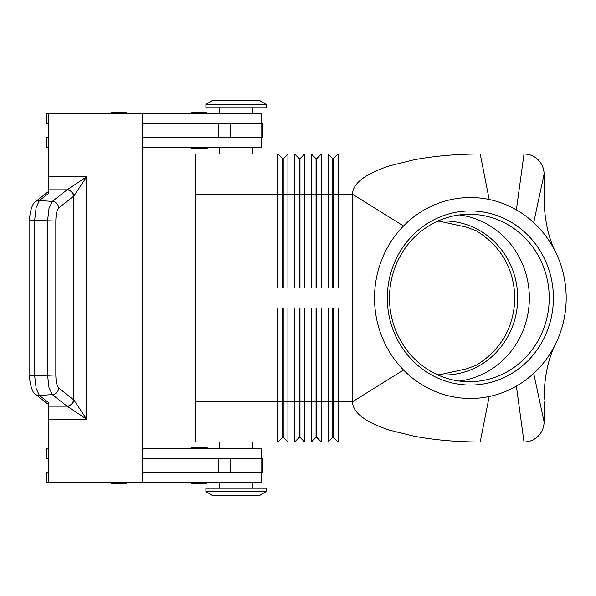 <?xml version="1.0" encoding="UTF-8"?>
<svg xmlns="http://www.w3.org/2000/svg" width="596" height="596" viewBox="0 0 596 596"><rect width="100%" height="100%" fill="white"/><g stroke="black" fill="none" stroke-linecap="round" stroke-linejoin="round"><path stroke-width="0.89" d="M437.3 374.675A77.026 73.479 90 0 0 444.243 375.026A77.026 73.479 90 0 0 517.715 298A77.026 73.479 90 0 0 444.243 220.974A77.026 73.479 90 0 0 437.3 221.325M192.135 447.358L206.201 447.358A1.341 1.341 0 0 1 207.542 448.699A1.341 1.341 0 0 0 206.201 447.358L192.135 447.358A1.341 1.341 0 0 0 190.795 448.699M190.795 482.186A1.341 1.341 0 0 0 192.135 483.527L206.201 483.527A1.341 1.341 0 0 0 207.542 482.186M110.424 482.186A1.341 1.341 0 0 0 111.765 483.527L125.831 483.527A1.341 1.341 0 0 0 127.164 482.186M252.749 482.186L252.749 488.213M219.261 488.213L219.261 482.186M142.235 448.699L261.123 448.699L261.123 458.741M252.749 442.001L252.749 448.699M219.261 448.699L219.261 442.001M202.908 148.642L206.201 148.642A1.341 1.341 0 0 0 207.542 147.301A1.341 1.341 0 0 1 206.201 148.642L192.135 148.642A1.341 1.341 0 0 1 190.795 147.301M190.795 113.814A1.341 1.341 0 0 1 192.135 112.473L206.201 112.473A1.341 1.341 0 0 1 207.542 113.814M110.424 113.814A1.341 1.341 0 0 1 111.765 112.473L125.831 112.473A1.341 1.341 0 0 1 127.164 113.814M261.123 123.864L261.123 113.814L48.47 113.814L48.47 189.833L67.05 189.833L52.292 201.388L49.006 208.406L47.531 221.041L47.531 374.959L49.006 387.594L52.292 394.612A6.698 6.295 -52 0 0 56.709 392.563A6.698 6.295 -52 0 0 58.728 388.078C56.911 386.178 55.942 381.805 55.815 374.959L55.815 221.041L29.8 220.215L29.8 375.785L34.65 375.785L34.65 220.215L36.133 207.579L39.41 200.554A6.698 6.295 -128 0 0 35.291 201.813A6.698 6.295 -128 0 0 35.06 202.007M252.749 113.814L252.749 107.787M219.261 107.787L219.261 113.814M252.749 153.999L252.749 147.301M219.261 147.301L219.261 153.999M282.556 287.95L282.556 158.685L283.219 158.685L283.219 287.95M195.816 401.816L195.816 442.001L277.863 442.001L282.556 437.315L283.219 437.315L287.913 442.001L287.913 308.05L277.863 308.05L277.863 401.816L195.816 401.816L195.816 153.999L277.863 153.999L277.863 287.95L287.913 287.95L287.913 153.999L294.61 153.999L294.61 287.95L304.653 287.95L304.653 153.999L311.35 153.999L311.35 287.95L321.4 287.95L321.4 153.999L328.098 153.999L328.098 287.95L338.141 287.95L338.141 153.999L480.205 153.999L489.189 199.489A100.463 95.837 90 0 0 403.514 226.003A100.463 95.837 90 0 0 403.514 369.997A100.463 95.837 90 0 0 489.189 396.511A100.463 95.837 90 0 0 516.382 386.126A100.463 95.837 90 0 0 533.718 373.379A100.463 95.837 90 0 0 555.591 343.937A100.463 95.837 90 0 0 555.591 252.063A100.463 95.837 90 0 0 533.718 222.621A100.463 95.837 90 0 0 516.382 209.874A100.463 95.837 90 0 0 489.189 199.489M277.863 153.999L282.556 158.685M332.784 287.95L332.784 158.685L333.455 158.685L333.455 194.184L352.422 194.184C352.988 183.166 365.467 173.689 389.851 165.77L413.862 159.84C434.283 155.996 456.402 154.044 480.205 153.999L524.003 153.999C529.516 154.088 534.254 156.048 538.21 159.884C542.047 163.848 544.006 168.579 544.096 174.092L544.096 196.829C544.23 218.62 548.059 237.029 555.591 252.063M299.296 287.95L299.296 158.685L299.967 158.685L299.967 287.95M294.61 153.999L299.296 158.685M316.044 287.95L316.044 158.685L316.714 158.685L316.714 287.95M311.35 153.999L316.044 158.685M328.098 153.999L332.784 158.685M299.296 308.05L299.296 437.315L299.967 437.315L304.653 442.001L304.653 308.05L294.61 308.05L294.61 442.001L287.913 442.001L283.219 437.315L283.219 308.05M282.556 308.05L282.556 401.816L277.863 401.816L277.863 442.001M316.044 308.05L316.044 437.315L316.714 437.315L321.4 442.001L321.4 308.05L311.35 308.05L311.35 442.001L304.653 442.001L299.967 437.315L299.967 401.816L282.556 401.816L282.556 437.315M299.967 308.05L299.967 401.816L316.714 401.816L316.714 437.315L321.4 442.001L328.098 442.001L328.098 401.816L316.714 401.816L316.714 308.05M403.514 226.003L352.422 194.184L352.422 401.816C352.988 412.834 365.467 422.311 389.851 430.23L413.862 436.16C434.283 440.004 456.402 441.956 480.205 442.001L338.141 442.001L333.455 437.315L338.141 442.001L338.141 308.05L328.098 308.05L328.098 401.816L332.784 401.816L332.784 437.315L328.098 442.001L332.784 437.315L333.455 437.315L333.455 308.05M299.296 437.315L294.61 442.001L299.296 437.315M316.044 437.315L311.35 442.001L316.044 437.315M266.144 491.566L259.446 495.581L212.563 495.581L205.866 491.566L205.866 488.213L266.144 488.213L266.144 491.566L205.866 491.566M266.144 104.434L259.446 100.419L212.563 100.419L205.866 104.434L205.866 107.787L266.144 107.787L266.144 104.434L205.866 104.434M439.17 374.839L466.296 368.902L476.226 365.251C500.96 349.934 513.856 327.517 514.899 298C513.856 268.483 500.96 246.066 476.226 230.749L466.296 227.098L439.17 221.161M476.711 364.975L421.439 364.975M421.439 231.025L476.711 231.025M544.096 401.816L544.096 421.908C544.006 427.421 542.047 432.152 538.21 436.116C534.254 439.952 529.516 441.912 524.003 442.001L516.382 386.126M544.096 194.184L544.096 196.829M549.221 298A83.723 79.864 90 0 0 469.357 214.277A83.723 79.864 90 0 0 389.493 298A83.723 79.864 90 0 0 469.357 381.723A83.723 79.864 90 0 0 549.221 298M387.311 298A87.061 83.053 -90 0 1 470.363 210.939A87.061 83.053 -90 0 1 553.416 298A87.061 83.053 -90 0 1 470.363 385.061A87.061 83.053 -90 0 1 387.311 298M459.434 381.075A83.723 79.864 90 0 0 529.367 298A83.723 79.864 90 0 0 459.434 214.925M125.831 112.473L111.765 112.473L125.831 112.473M206.201 112.473L202.908 112.473M142.235 113.814L142.235 482.186L48.47 482.186L48.47 402.531L39.41 395.446L52.292 394.612L67.05 406.167L86.696 419.234L73.815 399.923L58.728 388.078M67.378 406.36A6.698 6.206 -45 0 0 73.815 399.923L73.815 196.077L86.696 176.766L67.05 189.833A6.698 6.295 -128 0 1 71.475 191.882A6.698 6.295 -128 0 1 73.487 196.375L73.815 196.077A6.698 6.206 -135 0 0 67.378 189.64M48.47 406.167L67.05 406.167A6.698 6.295 -52 0 0 71.475 404.118A6.698 6.295 -52 0 0 73.487 399.625M35.06 393.993A6.698 6.295 -52 0 0 35.283 394.18A6.698 6.295 -52 0 0 39.41 395.446L36.133 388.421L34.65 375.785L55.815 374.959M48.47 404.446L48.47 402.188M55.815 221.041C55.942 214.195 56.911 209.822 58.728 207.922A6.698 6.295 -128 0 0 56.709 203.437A6.698 6.295 -128 0 0 52.292 201.388L39.41 200.554L48.47 193.469L48.47 189.833M142.235 123.864L262.791 123.864L262.791 137.259L142.235 137.259M142.235 472.136L262.791 472.136L262.791 458.741L142.235 458.741M206.201 483.527L192.135 483.527M332.784 308.05L332.784 401.816L352.422 401.816L403.514 369.997M533.718 373.379L544.096 421.908A20.093 20.093 0 0 1 524.003 442.001L480.205 442.001L489.189 396.511M533.718 222.621L544.096 174.092A20.093 20.093 0 0 0 524.003 153.999L516.382 209.874M514.251 308.05L390.075 308.05M390.075 287.95L514.251 287.95M333.455 158.685L338.141 153.999M195.816 194.184L333.455 194.184L333.455 287.95M316.714 158.685L321.4 153.999M299.967 158.685L304.653 153.999M283.219 158.685L287.913 153.999M48.47 137.259L46.793 137.259L46.793 147.301L48.47 147.301M142.235 147.301L261.123 147.301L261.123 137.259M48.47 123.864L46.793 123.864L46.793 113.814L48.47 113.814M48.47 458.741L46.793 458.741L46.793 448.699L48.47 448.699M48.47 472.136L46.793 472.136L46.793 482.186L48.47 482.186M142.235 482.186L261.123 482.186L261.123 472.136M538.21 436.116A20.093 20.093 0 0 1 524.003 442.001M544.096 174.092A20.093 20.093 0 0 0 524.003 153.999M48.47 419.234L86.696 419.234L86.696 176.766L48.47 176.766M58.728 207.922L73.487 196.375M261.033 123.864L261.033 137.259M218.449 123.864L218.449 137.259M230.451 123.864L230.451 137.259M261.033 472.136L261.033 458.741M218.449 472.136L218.449 458.741M230.451 472.136L230.451 458.741M29.807 220.215C29.048 213.867 32.706 202.394 35.291 201.82L48.47 191.502M48.47 404.498L35.283 394.18C32.706 393.606 29.048 382.133 29.807 375.785M544.096 399.171C544.23 377.38 548.059 358.971 555.591 343.937"/></g></svg>
